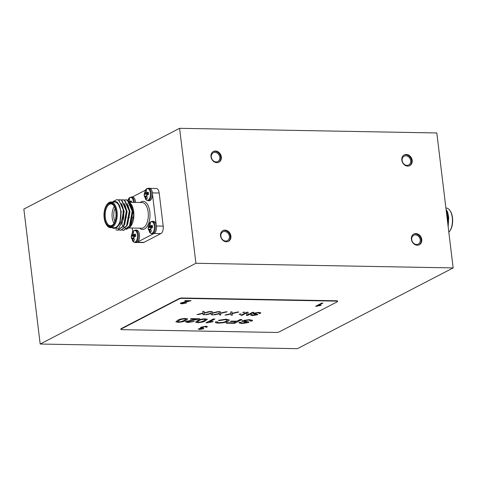 <?xml version="1.0" encoding="UTF-8"?>
<svg xmlns="http://www.w3.org/2000/svg" width="477" height="477" viewBox="0 0 477 477"><rect width="100%" height="100%" fill="white"/><g stroke="black" fill="none" stroke-linecap="round" stroke-linejoin="round"><path stroke-width="0.72" d="M240.134 319.501L241.934 319.53L234.606 323.334L226.08 323.179L226.927 322.738L233.647 322.863L235.996 321.641L230.26 321.54L231.106 321.099L236.842 321.206L240.134 319.501M205.921 322.816L213.249 319.012L214.888 319.041L209.176 322.005L213.207 321.498L212.343 321.945L205.921 322.816M199.624 318.648L187.789 321.397C187.193 321.796 187.574 322.017 188.934 322.053L194.217 321.492L188.051 322.494L185.589 321.915L186.137 321.373L196.596 319.214L190.341 319.107L191.283 318.618L199.642 318.767L187.485 321.647M205.706 327.204L205.223 326.554L202.159 327.186L202.707 327.83L203.554 327.8L199.774 328.641L200.233 329.148L203.739 328.742L199.624 329.476L198.217 329.07L201.151 327.979L200.483 327.705L201.044 327.168L205.879 326.226L207.376 326.662L206.893 327.18L205.706 327.204L206.022 326.739M205.694 327.085L205.211 326.435L202.147 327.067L201.771 327.496M203.22 327.818L199.481 328.868M217.715 311.66L218.985 311.684L212.414 313.27L212.599 314.844L211.335 314.82L211.192 313.574L205.128 314.707L211.156 313.246L210.953 311.535L212.223 311.559L212.378 312.954L217.715 311.66M211.233 313.973L211.192 313.574L211.233 313.973M191.015 300.582L181.964 302.829L182.542 303.527L186.531 302.961L181.868 303.855L180.348 303.461L180.878 302.919L188.797 301.041L184.641 300.969L185.356 300.599L191.033 300.701L181.642 303.205M252.607 312.292L253.716 312.31L247.611 315.476L246.43 315.458L246.806 312.852L241.934 315.375L240.831 315.357L246.937 312.185L248.123 312.208L247.748 314.808L252.607 312.292M243.616 312.125L244.719 312.149L242.739 312.578L243.616 312.125M258.987 313.514C259.744 313.043 259.369 312.781 257.866 312.727L254.664 313.228C254.289 313.604 254.79 313.818 256.173 313.878L257.813 314.361L257.365 314.796L252.601 315.607L250.616 315.142L251.152 314.605L252.339 314.582C251.677 314.981 251.993 315.202 253.281 315.237L256.548 314.444L253.722 314.003L253.072 313.669L253.537 313.216L258.671 312.357L260.812 312.87L260.174 313.49L258.987 313.514L259.369 313.037M258.975 313.395C259.726 312.924 259.351 312.662 257.848 312.608L254.414 313.425M252.339 314.582L251.999 314.892M256.274 314.772L256.531 314.325L253.722 314.003M237.504 312.018L238.768 312.041L232.204 313.627L232.388 315.202L231.124 315.178L230.981 313.932L224.917 315.064L230.946 313.604L230.743 311.892L232.007 311.916L232.168 313.311L237.504 312.018M231.023 314.331L230.981 313.932L231.023 314.331M240.044 313.979L241.153 313.997L240.283 314.45L239.174 314.432L240.044 313.979M315.619 306.27L321.802 303.062L322.911 303.086L318.07 305.59L321.236 305.137L320.526 305.507L315.619 306.27M225.883 311.809L227.147 311.827L220.583 313.419L220.762 314.993L219.498 314.969L219.354 313.723L213.291 314.856L219.319 313.395L219.122 311.684L220.386 311.708L220.547 313.097L225.883 311.809M219.396 314.122L219.354 313.723L219.396 314.122M209.552 311.511L210.816 311.535L204.251 313.127L204.436 314.695L203.172 314.671L203.023 313.425L196.959 314.564L202.993 313.103L202.791 311.392L204.055 311.409L204.216 312.805L209.552 311.511M203.071 313.824L203.023 313.425L203.071 313.824M121.206 329.005A2.445 0.56 173.1 0 0 120.89 329.333A2.445 0.56 173.1 0 0 122.106 329.667L275.962 332.445A2.445 0.56 173.1 0 0 279.278 331.861L337.257 301.792A2.445 0.56 173.1 0 0 337.579 301.458A2.445 0.56 173.1 0 0 336.357 301.13L182.5 298.346A2.445 0.56 173.1 0 0 179.185 298.936L121.206 329.005L121.164 328.647A2.445 0.56 173.1 0 0 120.842 328.981L120.89 329.333M187.622 318.88L185.863 320.461C184.223 321.522 181.618 322.142 178.052 322.309L175.888 321.79L177.665 320.311C179.304 319.244 181.91 318.63 185.475 318.463L187.658 319M207.292 319.232L205.533 320.812C203.894 321.88 201.288 322.494 197.722 322.667L195.564 322.148L197.341 320.663C198.981 319.602 201.58 318.988 205.146 318.815L207.328 319.351M217.685 321.814C217.172 322.321 217.745 322.601 219.39 322.655C222.371 322.589 224.655 322.124 226.247 321.248L227.457 320.192L225.263 319.632L219.843 320.52L218.275 320.365L225.937 319.191L229.389 320.007L228.054 321.277C225.716 322.446 222.52 323.048 218.46 323.09C215.968 323.024 215.038 322.625 215.658 321.897L217.685 321.814L217.518 322.118M215.449 322.345L215.658 321.897M250.503 320.472L248.35 319.936L244.152 320.544L244.54 321.2L248.183 321.701L248.934 322.106L248.487 322.559L242.042 323.519L238.935 322.875L239.46 322.309L241.267 322.345C240.623 322.816 241.141 323.06 242.817 323.078L246.806 322.213L242.763 321.617L241.815 321.152L242.316 320.657L249.131 319.614L252.566 320.329L251.856 321.075L250.055 321.039L250.52 320.532L248.368 320.049L243.908 320.866M241.267 322.345L240.957 322.649M246.615 322.559L246.788 322.094L242.763 321.617M453.15 267.919L436.819 132.964L179.59 128.313L23.85 209.081L40.181 344.036L297.409 348.687L453.15 267.919L195.922 263.274L40.181 344.036M195.922 263.274L179.59 128.313M152.401 192.899L159.187 193.024A6.118 3.1 -89 0 0 156.277 188.475L150.052 188.361M159.187 193.024L163.188 226.122L156.408 225.997M154.25 233.48L160.886 233.599A6.118 3.1 -89 0 0 163.188 226.122M160.886 233.599L143.976 242.364L137.34 242.244M136.929 242.459L143.148 242.572A6.118 3.1 -89 0 0 143.976 242.364M337.579 301.458L337.537 301.106A2.445 0.56 173.1 0 0 336.315 300.772L182.458 297.994A2.445 0.56 173.1 0 0 179.143 298.578L121.164 328.647M415.878 233.581A6.016 5.003 62.6 0 0 413.809 234.058A6.016 5.003 62.6 0 0 412.14 241.702A6.016 5.003 62.6 0 0 419.349 244.743A6.016 5.003 62.6 0 0 421.501 238.267A6.016 5.003 62.6 0 0 415.878 233.581M225.031 230.135A6.016 5.003 62.6 0 0 222.962 230.606A6.016 5.003 62.6 0 0 221.292 238.256A6.016 5.003 62.6 0 0 228.507 241.29A6.016 5.003 62.6 0 0 230.653 234.821A6.016 5.003 62.6 0 0 225.031 230.135M215.455 151.018A6.016 5.003 62.6 0 0 213.392 151.495A6.016 5.003 62.6 0 0 211.722 159.139A6.016 5.003 62.6 0 0 218.931 162.18A6.016 5.003 62.6 0 0 221.084 155.705A6.016 5.003 62.6 0 0 215.455 151.018M406.303 154.465A6.016 5.003 62.6 0 0 404.234 154.942A6.016 5.003 62.6 0 0 402.564 162.585A6.016 5.003 62.6 0 0 409.779 165.626A6.016 5.003 62.6 0 0 411.931 159.157A6.016 5.003 62.6 0 0 406.303 154.465M405.826 155.83A4.937 4.102 62.6 0 0 404.132 156.217A4.937 4.102 62.6 0 0 402.761 162.484A4.937 4.102 62.6 0 0 408.676 164.976A4.937 4.102 62.6 0 0 410.441 159.67A4.937 4.102 62.6 0 0 405.826 155.83M409.469 165.769A6.016 5.003 62.6 0 0 411.263 159.276A6.016 5.003 62.6 0 0 405.7 154.781A6.016 5.003 62.6 0 0 403.941 155.108M214.978 152.378A4.937 4.102 62.6 0 0 213.285 152.771A4.937 4.102 62.6 0 0 211.913 159.038A4.937 4.102 62.6 0 0 217.828 161.53A4.937 4.102 62.6 0 0 219.593 156.223A4.937 4.102 62.6 0 0 214.978 152.378M218.621 162.323A6.016 5.003 62.6 0 0 220.416 155.824A6.016 5.003 62.6 0 0 214.853 151.334A6.016 5.003 62.6 0 0 213.094 151.662M224.554 231.494A4.937 4.102 62.6 0 0 222.86 231.882A4.937 4.102 62.6 0 0 221.489 238.154A4.937 4.102 62.6 0 0 227.404 240.647A4.937 4.102 62.6 0 0 229.169 235.34A4.937 4.102 62.6 0 0 224.554 231.494M228.197 241.44A6.016 5.003 62.6 0 0 229.992 234.94A6.016 5.003 62.6 0 0 224.428 230.445A6.016 5.003 62.6 0 0 222.67 230.779M415.401 234.94A4.937 4.102 62.6 0 0 413.702 235.328A4.937 4.102 62.6 0 0 412.337 241.6A4.937 4.102 62.6 0 0 418.246 244.093A4.937 4.102 62.6 0 0 420.01 238.786A4.937 4.102 62.6 0 0 415.401 234.94M419.044 244.886A6.016 5.003 62.6 0 0 420.833 238.387A6.016 5.003 62.6 0 0 415.27 233.897A6.016 5.003 62.6 0 0 413.511 234.225M260.794 312.811L260.174 313.49M260.162 313.371L259.166 313.389M257.795 314.301L257.365 314.796M257.353 314.677L252.601 315.607M252.589 315.494L250.622 315.082M256.262 314.653L256.531 314.325L256.262 314.653M253.71 313.884L253.078 313.61M238.303 312.03L232.204 313.627M232.192 313.514L232.388 315.202M232.371 315.082L231.106 315.058M226.181 315.088L230.981 313.932M226.164 314.969L225.371 314.957M232.007 311.916L232.168 313.311M244.486 312.143L243.848 312.602M243.836 312.483L242.96 312.465M240.921 313.991L240.283 314.45M240.265 314.331L239.394 314.319M253.484 312.304L247.611 315.476M247.593 315.357L246.448 315.339M241.934 315.375L246.806 312.852M241.922 315.255L241.046 315.237M248.088 312.208L247.748 314.808M322.673 303.08L318.07 305.59M320.938 305.167L320.526 305.507M320.508 305.393L316.334 306.282M316.323 306.168L315.834 306.156M184.861 300.856L188.797 301.041M181.964 302.829L181.618 303.151M186.513 302.841L181.868 303.855M181.856 303.736L180.348 303.402M226.682 311.821L220.583 313.419M220.565 313.3L220.762 314.993M220.75 314.874L219.486 314.85M214.555 314.88L219.354 313.723M214.543 314.76L213.744 314.748M220.386 311.708L220.547 313.097M218.514 311.672L212.414 313.27M212.402 313.156L212.599 314.844M212.587 314.725L211.323 314.701M206.392 314.731L211.192 313.574M206.374 314.611L205.581 314.599M212.223 311.559L212.378 312.954M210.351 311.529L204.251 313.127M204.239 313.007L204.436 314.695M204.418 314.576L203.154 314.558M198.229 314.582L203.023 313.425M198.211 314.468L197.412 314.45M204.055 311.409L204.216 312.805M207.358 326.602L206.893 327.18M206.881 327.061L205.861 327.079M202.147 327.067L201.747 327.437M199.762 328.528L199.458 328.808M203.727 328.623L199.624 329.476M199.613 329.357L198.223 329.011M200.489 327.639L201.151 327.979M111.63 227.678L118.564 228.662L123.4 219.056A15.288 7.757 -89 0 0 122.822 207.322C123.358 210.291 123.209 213.69 122.386 217.512C121.146 222.306 120.138 223.385 118.332 225.687L120.091 221.352L120.872 211.538L119.906 206.619L117.044 202.004L112.328 202.004M123.603 217.482L123.799 211.585L122.249 205.372M124.652 223.659L126.727 211.639L125.177 205.426M127.58 223.713L129.649 211.693L128.104 205.48M130.507 223.761L132.576 211.746L131.032 205.527M123.704 230.337L129.857 225.907L132.57 211.162L128.283 200.692L127.222 200.245M123.4 219.056L123.787 211.001L118.952 200.173L116.937 199.642M117.849 230.23L124.002 225.8L126.715 211.055L121.879 200.227L119.864 199.696M120.776 230.284L126.93 225.854L129.643 211.108L124.807 200.28L122.792 199.75M122.822 207.322L118.588 200.167L116.752 199.636L113.24 201.449M115.696 229.747L117.664 230.236L123.638 225.794L126.351 211.049L121.516 200.221L119.685 199.69L118.213 199.976M119.137 230.015L120.592 230.284L126.566 225.848L129.279 211.102L124.443 200.274L122.607 199.744L121.14 200.03M122.058 230.069L123.519 230.337L129.494 225.901L132.207 211.156L127.371 200.322L125.534 199.797L124.068 200.084M129.69 202.689L131.241 204.269L133.751 215.026L130.471 226.617L126.405 229.437M120.091 221.352L121.236 211.544L117.807 202.731M122.011 223.767L124.163 211.597L121.48 203.542M123.597 225.859L124.7 224.262L127.091 211.645L124.408 203.596M126.524 225.913L127.627 224.315L130.018 211.699L127.335 203.649M129.452 225.967L130.549 224.369L132.946 211.752L130.263 203.703M106.365 224.625L106.699 225.126A12.843 6.511 -89 0 0 110.491 227.66A12.843 6.511 -89 0 0 117.062 211.532A12.843 6.511 -89 0 0 110.956 201.98A12.843 6.511 -89 0 0 107.075 204.371L106.723 204.86A12.229 6.201 91 0 1 116.233 211.675A12.229 6.201 91 0 1 113.538 224.929A12.229 6.201 91 0 1 106.365 224.625A12.229 6.201 91 0 1 106.723 204.86M115.869 211.866A11.496 5.831 -89 0 0 113.794 205.581A11.496 5.831 -89 0 0 106.001 207.036A11.496 5.831 -89 0 0 105.727 222.425A11.496 5.831 -89 0 0 113.46 224.16A11.496 5.831 -89 0 0 115.869 211.866M113.633 223.91A10.888 5.521 91 0 1 110.527 225.699A10.888 5.521 91 0 1 105.202 214.716A10.888 5.521 91 0 1 110.92 203.935A10.888 5.521 91 0 1 113.961 205.837M114.277 206.386A10.888 5.521 -89 0 0 113.967 223.373M114.885 221.4A9.659 4.901 91 0 1 115.118 208.389M125.642 199.797A15.288 7.757 91 0 1 125.749 199.797A15.288 7.757 91 0 1 128.283 200.692M121.862 224.112A13.451 6.821 -89 0 0 122.994 226.128M123.239 226.462A13.451 6.821 -89 0 0 124.264 227.529M125.01 228.048A13.451 6.821 -89 0 0 125.218 228.161A13.451 6.821 -89 0 0 130.68 226.325M130.471 226.617L130.877 226.062A13.451 6.821 -89 0 0 131.27 204.311A13.451 6.821 -89 0 0 131.253 204.293M148.013 200.68L145.545 199.118A5.891 2.987 -89 0 0 148.103 200.125A5.891 2.987 -89 0 0 150.148 191.897A5.891 2.987 -89 0 0 145.718 189.673L148.24 188.206A6.237 3.166 -89 0 1 151.275 193.662A6.237 3.166 -89 0 1 148.854 200.471A6.237 3.166 -89 0 1 148.013 200.68L149.206 200.704A6.237 3.166 -89 0 0 152.479 194.085L156.194 224.81A6.237 3.166 -89 0 0 153.433 221.328L152.241 221.304A6.237 3.166 -89 0 1 155.281 226.76A6.237 3.166 -89 0 1 152.861 233.569A6.237 3.166 -89 0 1 152.02 233.778L149.545 232.216A5.891 2.987 -89 0 0 152.109 233.223A5.891 2.987 -89 0 0 154.154 224.995A5.891 2.987 -89 0 0 149.724 222.771A5.891 2.987 -89 0 0 149.718 222.777L152.241 221.304M132.326 196.995L145.348 190.24M135.551 202.421A6.237 3.166 -89 0 0 132.517 197.001L131.324 196.977A6.237 3.166 -89 0 1 134.365 202.403M132.648 231.774L132.201 228.048M152.02 233.778L153.206 233.802A6.237 3.166 -89 0 0 153.427 233.79L137.734 241.928A6.237 3.166 -89 0 0 139.517 234.946A6.237 3.166 -89 0 0 136.523 230.099L135.331 230.075A6.237 3.166 -89 0 1 138.372 235.531A6.237 3.166 -89 0 1 135.951 242.34A6.237 3.166 -89 0 1 135.11 242.549L132.636 240.986A5.891 2.987 -89 0 0 135.2 241.994A5.891 2.987 -89 0 0 137.245 233.766A5.891 2.987 -89 0 0 132.809 231.542L135.331 230.075M152.479 194.085L152.485 194.085A6.237 3.166 91 0 0 149.432 188.23L148.24 188.206M156.2 224.81L156.194 224.81A6.237 3.166 91 0 1 153.433 233.79L153.427 233.79M137.734 241.928L137.734 241.928A6.237 3.166 91 0 1 136.303 242.566L135.104 242.549M118.332 225.687A13.451 6.821 91 0 1 112.143 227.69M112.608 202.01A13.451 6.821 91 0 1 119.906 206.619M110.956 201.98L114.641 202.045A12.843 6.511 91 0 1 120.753 211.597A12.843 6.511 91 0 1 114.176 227.726L110.491 227.66M133.137 233.736L133.542 232.007A4.275 2.17 -89 0 0 132.373 232.615L131.27 236.187A4.275 2.17 -89 0 0 131.27 236.622A4.275 2.17 -89 0 0 131.545 238.47L132.099 238.172L133.333 240.551A4.275 2.17 -89 0 0 133.703 240.503A4.275 2.17 -89 0 0 134.502 239.943L133.638 237.373L135.605 236.371A4.275 2.17 -89 0 0 135.325 234.082L133.769 234.475L133.274 234.356L133.137 233.736M131.73 235.155L135.015 235.388L134.609 235.984L131.515 235.644L131.27 236.187L134.025 236.282A3.536 1.795 91 0 0 134.043 236.908M134.049 240.342L133.333 240.551M132.439 238.798L133.906 238.756M132.099 238.172L133.661 238.053M131.807 238.059L133.655 237.898M134.609 235.984L134.025 236.282M135.074 234.63L135.015 235.388M131.902 234.38L133.423 234.392M132.373 232.615L133.292 232.848M133.769 234.475L135.468 234.684M133.477 202.385A5.891 2.987 -89 0 0 128.808 198.444A5.891 2.987 -89 0 0 128.802 198.444L131.324 196.977M131.569 202.349A4.275 2.17 -89 0 0 131.324 200.99L129.267 201.258L129.535 198.909A4.275 2.17 -89 0 0 128.367 199.517L128.045 200.531M129.339 202.17L130.972 202.343M131.068 201.538L131.008 202.29M128.593 201.288L129.416 201.294M128.367 199.517L129.285 199.75M129.762 201.377L131.461 201.586M150.046 224.971L150.452 223.236A4.275 2.17 -89 0 0 149.283 223.844L148.18 227.416A4.275 2.17 -89 0 0 148.18 227.851A4.275 2.17 -89 0 0 148.46 229.705L149.009 229.401L150.243 231.78A4.275 2.17 -89 0 0 150.613 231.733A4.275 2.17 -89 0 0 151.412 231.178L150.547 228.602L152.515 227.601A4.275 2.17 -89 0 0 152.235 225.317L150.678 225.704L150.183 225.591L150.046 224.971M148.639 226.39L151.924 226.617L151.519 227.213L148.425 226.879L148.18 227.416L150.935 227.517A3.536 1.795 91 0 0 150.953 228.143M150.959 231.578L150.243 231.78M149.349 230.027L150.815 229.986M149.009 229.401L150.571 229.288M148.717 229.288L150.565 229.133M151.519 227.213L150.935 227.517M151.984 225.865L151.924 226.617M148.812 225.609L150.333 225.627M149.283 223.844L150.201 224.077M150.678 225.704L152.378 225.913M145.718 189.673A5.891 2.987 -89 0 0 145.712 189.679L144.173 194.318A4.275 2.17 -89 0 0 144.179 194.753A4.275 2.17 -89 0 0 144.453 196.607L145.002 196.303L146.236 198.682A4.275 2.17 -89 0 0 146.606 198.635A4.275 2.17 -89 0 0 147.405 198.08L146.54 195.504L148.508 194.503A4.275 2.17 -89 0 0 148.234 192.219L146.177 192.493L146.445 190.138A4.275 2.17 -89 0 0 145.276 190.746L144.173 194.318L144.418 193.781L147.512 194.115L144.173 194.318M146.952 198.48L146.236 198.682M145.342 196.929L146.809 196.888M145.002 196.303L146.57 196.19M144.71 196.19L146.558 196.035M146.946 195.045A3.536 1.795 91 0 1 146.928 194.419M144.638 193.292L147.918 193.519L147.512 194.115M147.977 192.768L147.918 193.519M144.811 192.511L146.326 192.529M145.276 190.746L146.195 190.979M146.677 192.607L148.377 192.815M448.201 226.271L448.702 217.458L446.21 210.566M447.998 225.377L447.963 216.862L446.245 210.864M448.702 217.458L447.736 212.545L446.078 209.469M448.07 224.923A15.288 7.757 -89 0 0 447.498 213.189L448.141 226.545M447.498 213.189L446.132 209.904M448.159 216.439L446.848 212.343M448.827 232.221A12.843 6.511 -89 0 0 449.578 231.321A12.843 6.511 -89 0 0 452.274 217.584A12.843 6.511 -89 0 0 449.954 210.566A12.843 6.511 -89 0 0 446.162 208.038L445.9 208.032M449.954 210.566L450.288 211.067A12.229 6.201 91 0 1 452.5 217.75A12.229 6.201 91 0 1 449.93 230.838L449.578 231.321M446.394 209.916A13.451 6.821 91 0 1 446.454 210.005A13.451 6.821 91 0 1 447.736 212.545M187.61 318.761L185.863 320.461M185.851 320.341C184.205 321.403 181.606 322.023 178.034 322.19L178.052 322.309M178.034 322.19L175.888 321.731M185.821 319.202L184.611 318.779C182.095 318.994 180.324 319.471 179.286 320.222L177.694 321.456M181.117 321.641L184.223 320.431L185.839 319.256L184.629 318.898C182.113 319.107 180.336 319.59 179.304 320.341L177.688 321.516L178.917 321.874L181.117 321.641M190.561 318.988L196.596 319.214M187.771 321.277L187.461 321.587M194.199 321.373L188.051 322.494M188.033 322.374L185.589 321.856M207.28 319.119L205.533 320.812M205.521 320.693C203.882 321.76 201.276 322.374 197.711 322.547L197.722 322.667M197.711 322.547L195.564 322.082M205.492 319.554L204.287 319.137C201.765 319.346 199.994 319.828 198.963 320.58L197.365 321.814M200.787 321.999L203.894 320.788L205.515 319.614L204.299 319.256C201.783 319.465 200.006 319.948 198.975 320.699L197.359 321.874L198.587 322.225L200.787 321.999M214.65 319.041L209.176 322.005M212.915 321.522L212.343 321.945M212.325 321.826L206.976 322.834M206.958 322.714L206.142 322.702M227.44 320.133L225.263 319.632M225.245 319.518L219.843 320.52M219.825 320.401L218.538 320.276M229.377 319.948L228.054 321.277M228.036 321.158C225.704 322.327 222.503 322.929 218.442 322.971L218.46 323.09M218.442 322.971C215.956 322.905 215.026 322.512 215.646 321.778M241.702 319.53L234.606 323.334M234.595 323.215L226.301 323.066M230.48 321.426L235.996 321.641M252.554 320.276L251.856 321.075M251.844 320.955L250.222 320.926M248.916 322.053L248.487 322.559M248.475 322.44L242.042 323.519M242.024 323.4L238.935 322.816M246.603 322.44L246.788 322.094L246.603 322.44M242.745 321.498L241.815 321.093M336.357 301.13L336.315 300.772M182.5 298.346L182.458 297.994M179.185 298.936L179.143 298.578M129.44 202.314L142.039 202.54A12.843 6.511 91 0 1 148.323 215.497A12.843 6.511 91 0 1 141.58 228.221L129.261 227.994M139.719 228.185A14.066 7.131 -89 0 0 149.999 215.526A14.066 7.131 -89 0 0 140.184 202.504M117.664 230.236L118.028 230.242M120.592 230.284L120.955 230.296M123.519 230.337L123.883 230.343M116.752 199.636L117.115 199.642M119.679 199.69L120.043 199.696M122.607 199.744L122.971 199.75M132.809 231.542L131.27 236.187M132.636 240.986L131.27 236.622M128.802 198.444L127.788 200.376M149.718 222.777L148.18 227.416M149.545 232.216L148.18 227.851M145.545 199.118L144.179 194.753M133.017 212.957L132.314 212.945M129.726 212.897L129.386 212.891M126.799 212.843L126.459 212.837M132.409 217.47L132.093 217.464M129.482 217.423L129.166 217.417M126.554 217.369L126.238 217.363"/></g></svg>
